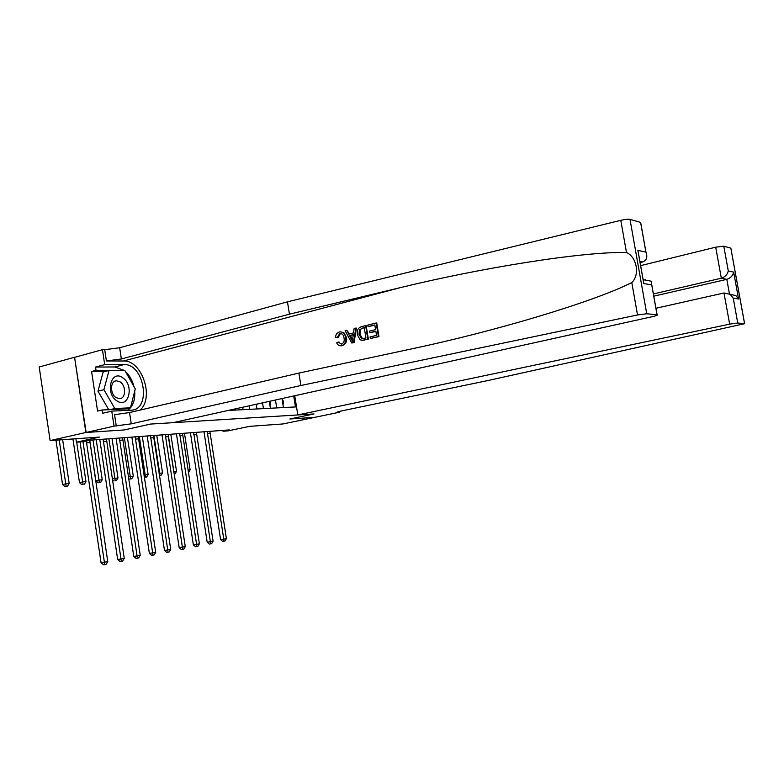 <?xml version="1.0" encoding="UTF-8"?>
<svg xmlns="http://www.w3.org/2000/svg" width="784" height="784" viewBox="0 0 784 784"><rect width="100%" height="100%" fill="white"/><g stroke="black" fill="none" stroke-linecap="round" stroke-linejoin="round"><path stroke-width="1.18" d="M86.162 432.474L124.166 429.955L150.518 424.075L172.882 422.684L652.308 316.677C656.502 315.697 658.099 315.08 657.1 314.805L646.741 313.757L637.529 314.952L300.899 385.503L131.251 423.84L114.033 426.143L86.162 432.474L74.558 357.269L39.2 367L50.127 440.598L85.858 432.494L124.166 429.955L150.518 424.075L314.031 413.942L297.812 414.942L729.649 324.155L724.004 292.981L655.934 308.269M74.558 357.269L85.858 432.494M339.335 411.384L339.472 412.217L314.698 417.353L289.864 418.989L314.884 417.333L282.857 423.968L249.743 426.329L228.183 430.847L222.989 431.239L229.3 429.916L90.101 440.187L83.398 441.676L76.42 442.196L99.47 437.07L50.127 440.598M294.882 396.645L293.128 396.096M228.164 410.463L295.47 406.945L293.824 396.684M289.864 418.989L314.031 413.942L289.864 418.989M75.901 438.756L76.42 442.196M222.862 430.387L222.989 431.239M283.436 407.572L282.005 398.556M276.703 407.925L275.449 400.007M270.402 408.258L269.304 401.369M263.453 408.621L262.542 402.858M256.946 408.954L256.201 404.26M249.782 409.336L249.224 405.808M243.069 409.679L242.687 407.249M235.68 410.071L235.484 408.846M283.004 404.858L283.475 401.496L282.034 398.733M209.867 431.347L226.4 538.618L223.763 539.127L223.93 541.254L222.666 541.44L220.588 539.598L204.007 431.778M207.201 431.543L223.763 539.127L220.588 539.598M226.4 538.618L224.988 541.048L223.93 541.254M187.974 470.057L190.12 469.822L184.456 433.229M188.719 472.174L190.12 469.822M294.735 395.744L297.812 414.942M640.636 265.639L715.704 247.185L723.789 246.166L730.864 248.185L744.604 323.694L488.256 380.475L340.266 411.188L336.757 412.276L339.472 412.217M723.789 246.166L728.287 270.921L733.667 272.146L738.548 298.988L733.226 298.126L737.744 322.998L744.575 323.694L730.845 248.185M653.386 293.941L721.329 278.212L715.704 247.185M737.744 322.998L729.649 324.155M653.778 296.176L726.817 279.349L721.329 278.212C725.151 276.958 727.474 274.527 728.287 270.921M733.667 272.146C732.883 275.703 730.6 278.104 726.817 279.349L729.463 293.922M738.548 298.988L735.843 295.588L724.004 292.981M733.226 298.126L730.463 294.666M368.059 326.634L367.794 325.076L376.183 322.979L378.417 336.561L370.313 338.521L370.058 336.963L376.536 335.385L375.85 331.211L369.813 332.69L369.558 331.132L375.585 329.643L374.821 324.948L368.059 326.634L374.85 325.164M369.813 332.69L375.889 331.475M370.313 338.521L378.966 336.581L376.732 323.008L376.183 322.979M361.885 340.364L368.372 339.149L366.157 325.654L365.609 325.625L367.823 339.129L362.629 340.325L360.081 339.805L357.406 334.739C356.7 330.456 358.072 327.751 361.532 326.644L365.609 325.625M337.169 337.61L335.532 337.561L338.129 337.639L340.452 333.533L339.727 333.514L337.169 337.61L338.129 337.639M341.618 345.764L342.128 345.675C345.548 344.47 347.038 341.814 346.616 337.698L343.872 332.69M140.042 410.091C154.585 397.89 141.933 359.974 123.47 360.993L106.408 360.963L104.703 349.703L102.439 349.674L74.862 357.269M300.899 385.503L298.9 373.086L412.208 348.753C493.224 331.681 592.371 302.428 631.796 282.563C640.058 274.929 636.873 256.956 626.485 252.526C583.061 251.409 480.798 267.942 400.193 287.669L289.443 314.178L121.363 358.974L106.408 360.963M351.751 343.02L354.094 342.608L356.377 328.094L355.818 328.065L353.535 342.588L351.751 343.02L345.127 330.74L346.802 330.319L348.743 334.121L353.525 332.935L354.133 328.486L355.818 328.065M349.546 333.925L346.802 330.319M640.097 262.591L642.596 261.974L639.891 261.415M289.443 314.178L287.463 301.84L119.658 347.753L104.703 349.703M116.277 426.006L114.552 414.677L129.527 412.551L298.9 373.086M657.051 314.805L651.729 284.876L643.772 283.583L637.872 250.321L645.908 252.154L640.616 222.401L630.003 219.363L646.741 313.757M626.485 252.526L620.791 220.324L287.463 301.84M114.033 426.143L111.749 411.12L102.528 413.295L102.028 410.003L129.34 408.768L129.527 408.052M105.546 371.391L91.591 371.508L97.569 411.071L102.028 410.003M91.591 371.508L96.03 370.332L95.54 367.049L104.703 364.619L102.439 349.674M111.749 411.12L131.193 410.208C151.753 409.816 144.432 363.56 124.019 364.589L104.703 364.619M620.791 220.324C625.083 219.344 628.151 219.02 630.003 219.363M640.616 222.401L640.802 223.185M95.54 367.049L114.915 366.981L124.068 370.371M125.411 371.489C129.517 375.32 132.359 380.309 133.917 386.463M134.701 391.206C135.211 398.027 133.809 403.564 130.487 407.817L127.714 410.365M123.588 370.371L96.03 370.332M122.549 370.381L123.46 370.146M651.729 284.876L651.151 281.182L643.135 279.702M643.772 283.583L643.223 279.829M637.872 250.321L638.833 255.496M645.908 252.154L645.977 252.311C647.76 257.221 646.633 260.445 642.596 261.974M335.532 337.561C335.689 334.601 336.953 332.749 339.335 332.014L340.276 331.848C343.274 332.014 345.058 333.955 345.617 337.669C346.195 341.785 344.852 344.45 341.589 345.666L341.079 345.764C339.08 345.94 337.62 344.96 336.689 342.833L338.178 342.049L341.412 344.107C343.745 343.127 344.617 341.109 344.049 338.061C343.735 335.199 342.451 333.661 340.197 333.425L339.727 333.514M338.178 342.049L339.119 342.079M341.589 345.666L342.128 345.675M345.617 337.669L346.616 337.698M352.761 338.6L353.3 334.601L349.468 335.542L352.388 341.256L352.761 338.6M353.535 342.588L354.094 342.608M349.468 335.542L353.261 334.886M351.134 338.796L352.065 338.825L350.458 335.581M364.256 327.585L359.386 329.78L359.013 334.376L361.728 338.698L365.952 337.963L364.256 327.585M367.823 339.129L368.372 339.149M361.914 328.163L364.286 327.79M359.386 329.78L362.639 328.202M359.013 334.376L359.993 334.415L360.209 329.819M361.728 338.698L362.482 338.727L359.993 334.415M378.417 336.561L378.966 336.581M270.059 405.553L270.313 401.143M196.392 432.347L213.091 541.195L210.377 541.715L210.573 543.871L209.289 544.057L207.182 542.195L190.424 432.788M193.648 432.543L210.377 541.715L207.182 542.195M213.091 541.195L211.651 543.655L210.573 543.871M256.515 406.22L257.034 404.074M182.505 433.366L199.381 543.841L196.598 544.39L196.804 546.566L195.52 546.752L193.374 544.86L176.439 433.817M179.683 433.581L196.598 544.39L193.374 544.86M199.381 543.841L197.921 546.35L196.804 546.566M168.207 434.424L185.269 546.575L182.398 547.134L182.623 549.339L181.329 549.535L179.154 547.614L162.023 434.885M165.297 434.64L182.398 547.134L179.154 547.614M185.269 546.575L183.779 549.114L182.623 549.339M168.237 435.796L173.764 471.664L176.527 471.351L170.804 434.228M174.077 473.938L175.106 473.742L174.068 473.859M173.734 471.674L173.823 472.291M175.106 473.742L176.527 471.351M153.899 435.483L159.691 473.262L162.533 472.938L156.751 435.267M159.417 475.653L161.083 475.359L159.407 475.594M159.064 473.379L159.691 473.262L159.946 475.496M161.083 475.359L162.533 472.938M139.346 436.551L145.197 474.898L148.127 474.565L142.286 436.335M145.412 477.27L146.657 477.025L145.412 477.27M143.942 475.143L145.197 474.898L145.481 477.162M146.657 477.025L148.127 474.565M153.468 435.512L170.716 549.388L167.756 549.966L168.011 552.201L166.708 552.397L164.493 550.446L147.176 435.973M150.469 435.737L167.756 549.966L164.493 550.446M170.716 549.388L169.197 551.975L168.011 552.201M124.352 437.658L130.271 476.584L133.29 476.241L127.39 437.433M130.536 478.985L131.781 478.74L130.536 478.985M128.341 476.956L130.271 476.584L130.575 478.887M128.566 478.456L129.321 479.122M131.781 478.74L133.29 476.241M122.823 377.859C111.23 368.931 104.713 393.196 116.826 400.82C128.527 409.326 134.574 385.434 122.823 377.859M120.138 381.886L116.346 380.769C110.152 380.946 109.887 393.842 116.032 397.596L119.668 398.684C125.92 398.566 126.253 385.728 120.138 381.886M108.76 409.699L97.971 391.177L103.155 372.018L109.054 370.479L124.774 370.362L135.289 388.884L130.477 407.827L114.827 408.523L103.909 389.687L109.054 370.479M110.132 409.64L114.827 408.523M125.822 408.925L130.477 407.827M97.971 391.177L103.909 389.687M138.278 436.629L155.712 552.299L152.655 552.887L152.939 555.16L151.626 555.346L149.372 553.367L131.869 437.109M135.181 436.864L152.655 552.887L149.372 553.367M155.712 552.299L154.164 554.915L152.939 555.16M108.907 438.805L114.885 478.328L118.002 477.975L112.034 438.57M115.199 480.759L116.463 480.514L115.199 480.759M112.239 478.838L114.885 478.328L115.219 480.651M112.337 479.465L113.954 480.896M116.463 480.514L118.002 477.975M122.608 437.786L140.238 555.288L137.082 555.895L137.386 558.198L136.063 558.394L133.77 556.385L116.081 438.276M119.413 438.031L137.082 555.895L133.77 556.385M140.238 555.288L138.65 557.953L137.386 558.198M92.982 439.981L99.019 480.122L102.234 479.759L96.207 439.736M99.401 482.581L98.108 482.728L99.401 482.581M99.382 482.483L99.019 480.122L95.854 480.739L89.768 440.265M95.854 480.739L98.108 482.728M100.666 482.336L102.234 479.759M106.438 438.981L124.254 558.375L121.001 559.012L121.334 561.344L120.011 561.54L117.669 559.492L99.784 439.471M103.135 439.226L121.001 559.012L117.669 559.492M124.254 558.375L122.637 561.089L121.334 561.344M76.695 442.176L82.653 481.964L85.966 481.592L80.027 441.931M83.094 484.463L81.761 484.62L83.094 484.463M83.035 484.365L82.653 481.964L79.468 482.591L72.941 438.971M79.468 482.591L81.761 484.62M84.368 484.218L85.966 481.592M89.729 440.275L107.761 561.569L104.39 562.226L104.762 564.588L103.419 564.784L101.048 562.706L82.986 441.706M86.318 441.029L104.39 562.226L101.048 562.706M107.761 561.569L106.105 564.323L104.762 564.588M59.221 439.951L65.758 483.875L69.178 483.493L62.651 439.706M66.268 486.403L64.896 486.56L66.268 486.403M66.179 486.315L65.758 483.875L62.553 484.512L55.958 440.187M62.553 484.512L64.896 486.56M67.542 486.158L69.178 483.493M282.495 401.624L283.465 401.584M209.985 433.434L207.319 433.63M338.002 411.708L338.1 412.306M400.193 287.669L123.47 360.993M121.363 358.974L119.658 347.753M129.527 412.551L131.251 423.84M637.529 314.952L631.796 282.563M645.722 279.555L645.849 280.28M114.915 366.981L124.019 364.589M363.923 340.07L364.472 340.089M269.441 402.212L270.549 402.163M196.51 434.454L193.766 434.669M182.623 435.512L179.801 435.728M168.335 436.6L165.424 436.825M153.595 437.717L150.597 437.952M138.405 438.873L135.309 439.109M122.735 440.069L119.54 440.314M106.565 441.304L103.272 441.549M89.866 442.568L86.465 442.833M657.1 314.805L651.749 284.739M637.951 250.488L643.801 283.436M645.977 252.311L640.665 222.411M340.903 333.455L340.197 333.425M341.618 345.773L341.079 345.764M363.188 340.334L362.629 340.325M115.062 381.093L116.346 380.769"/></g></svg>
